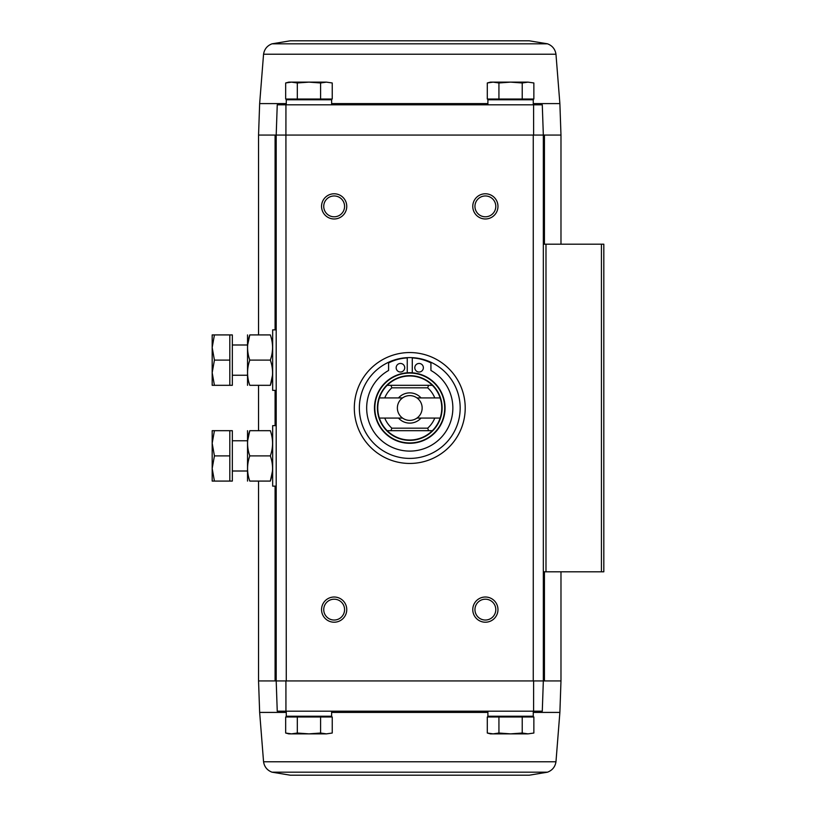 <?xml version="1.0" encoding="UTF-8"?>
<svg xmlns="http://www.w3.org/2000/svg" width="816" height="816" viewBox="0 0 816 816"><rect width="100%" height="100%" fill="white"/><g stroke="black" fill="none" stroke-linecap="round" stroke-linejoin="round"><path stroke-width="1.22" d="M285.937 104.815L277.246 104.815L276.196 135.058L285.916 135.058L285.937 104.815L533.593 104.815L533.613 135.058L276.196 135.058L277.246 104.815M547.505 772.181L272.014 772.181L290.302 775.2L529.227 775.2L547.505 772.181C552.33 770.335 555.145 766.867 555.971 761.767L559.878 712.409L560.98 680.942L543.334 680.942L542.283 711.185L543.334 680.942L543.334 135.058L542.283 104.815L533.593 104.815M542.283 104.815L543.334 135.058L560.98 135.058L560.98 244.188M533.613 135.058L543.334 135.058L533.256 135.058L533.256 680.942L543.334 680.942L276.196 680.942L277.246 711.185L276.196 680.942L276.196 135.058L258.55 135.058L258.55 334.917M297.31 716.978L285.671 716.978L285.671 733.033L291.496 733.87L297.31 733.033L308.958 733.87L320.596 733.033L326.41 733.87L332.234 733.033L326.41 733.87L332.234 733.033L332.234 716.978L297.31 716.978L297.31 733.033M498.933 716.978L487.295 716.978L487.295 733.033L493.109 733.87L498.933 733.033L510.571 733.87L522.22 733.033L528.034 733.87L533.858 733.033L528.034 733.87L533.858 733.033L533.858 716.978L498.933 716.978L498.933 733.033M286.273 712.409L259.651 712.409L258.55 680.942L286.273 680.942L285.916 135.058M409.765 352.553A55.447 55.447 0 0 1 457.786 435.724A55.447 55.447 0 0 1 361.743 435.724A55.447 55.447 0 0 1 409.765 352.553M334.152 597.016A12.597 12.597 0 0 1 345.066 615.917A12.597 12.597 0 0 1 323.248 615.917A12.597 12.597 0 0 1 334.152 597.016M334.152 193.78A12.597 12.597 0 0 1 345.066 212.68A12.597 12.597 0 0 1 323.248 212.68A12.597 12.597 0 0 1 334.152 193.78M485.367 193.78A12.597 12.597 0 0 1 496.281 212.68A12.597 12.597 0 0 1 474.463 212.68A12.597 12.597 0 0 1 485.367 193.78M485.367 597.016A12.597 12.597 0 0 1 496.281 615.917A12.597 12.597 0 0 1 474.463 615.917A12.597 12.597 0 0 1 485.367 597.016M542.283 711.185L277.246 711.185M285.937 711.185L285.916 680.942M533.613 680.942L533.593 711.185M543.334 571.812L603.82 571.812L603.82 244.188L543.334 244.188M485.367 599.199A10.414 10.414 0 0 1 494.394 614.825A10.414 10.414 0 0 1 476.35 614.825A10.414 10.414 0 0 1 485.367 599.199M485.367 195.962A10.414 10.414 0 0 1 494.394 211.589A10.414 10.414 0 0 1 476.35 211.589A10.414 10.414 0 0 1 485.367 195.962M334.152 195.962A10.414 10.414 0 0 1 343.179 211.589A10.414 10.414 0 0 1 325.135 211.589A10.414 10.414 0 0 1 334.152 195.962M334.152 599.199A10.414 10.414 0 0 1 343.179 614.825A10.414 10.414 0 0 1 325.135 614.825A10.414 10.414 0 0 1 334.152 599.199M292.118 716.224L291.363 716.978M286.273 711.185L286.273 716.224L331.633 716.224L331.633 711.185M493.741 716.224L492.986 716.978M487.897 711.185L487.897 716.224L533.256 716.224L533.256 711.185M522.22 716.978L522.22 733.033M487.295 733.033L490.416 733.87L528.034 733.87M320.596 716.978L320.596 733.033M285.671 733.033L288.793 733.87L326.41 733.87M326.41 82.13L332.234 82.967L332.234 99.022L285.671 99.022L285.671 82.967L291.496 82.13L297.31 82.967L308.958 82.13L320.596 82.967L326.41 82.13L332.234 82.967L326.41 82.13L288.793 82.13L285.671 82.967M325.788 99.776L326.543 99.022M331.633 104.815L331.633 99.776L286.273 99.776L286.273 104.815M528.034 82.13L533.858 82.967L533.858 99.022L487.295 99.022L487.295 82.967L493.109 82.13L498.933 82.967L510.571 82.13L522.22 82.967L528.034 82.13L533.858 82.967L528.034 82.13L490.416 82.13L487.295 82.967M527.411 99.776L528.166 99.022M533.256 104.815L533.256 99.776L487.897 99.776L487.897 104.815M522.22 99.022L522.22 82.967M498.933 99.022L498.933 82.967M320.596 99.022L320.596 82.967M297.31 99.022L297.31 82.967M290.302 40.8L529.227 40.8L290.302 40.8L272.014 43.819C267.199 45.665 264.384 49.133 263.558 54.233L259.651 103.591L286.273 103.591M379.389 397.922L402.553 397.922A12.393 12.393 0 0 0 402.553 418.078L379.389 418.078A32.008 32.008 0 0 1 387.182 385.315L390.925 385.315L391.853 387.835L427.676 387.835L428.604 385.315L432.347 385.315A32.008 32.008 0 0 0 387.182 385.315L432.347 385.315A32.008 32.008 0 0 1 440.14 397.922L416.966 397.922A12.393 12.393 0 0 1 416.966 418.078L440.14 418.078A32.008 32.008 0 0 0 440.14 397.922M440.14 418.078A32.008 32.008 0 0 1 432.347 430.685L428.604 430.685L427.676 428.165L391.853 428.165L390.925 430.685L387.182 430.685A32.008 32.008 0 0 0 432.347 430.685L387.182 430.685A32.008 32.008 0 0 1 379.389 418.078M391.853 428.165A26.969 26.969 0 0 1 384.754 418.078M384.754 397.922A26.969 26.969 0 0 1 391.853 387.835M434.775 418.078A26.969 26.969 0 0 1 427.676 428.165M427.676 387.835A26.969 26.969 0 0 1 434.775 397.922M421.036 418.078A15.116 15.116 0 0 1 398.494 418.078M398.494 397.922A15.116 15.116 0 0 1 421.036 397.922M409.765 372.718A35.282 35.282 0 0 1 440.324 425.646A35.282 35.282 0 0 1 379.205 425.646A35.282 35.282 0 0 1 409.765 372.718A35.282 35.282 0 0 1 440.324 425.646A35.282 35.282 0 0 1 379.205 425.646A35.282 35.282 0 0 1 409.765 372.718M409.765 357.592A50.408 50.408 0 0 1 453.421 433.204A50.408 50.408 0 0 1 366.109 433.204A50.408 50.408 0 0 1 409.765 357.592M407.245 372.81L407.245 357.918A46.624 46.624 0 0 0 388.589 362.926L388.589 370.464A43.095 43.095 0 0 0 376.655 435.591A43.095 43.095 0 0 0 442.874 435.591A43.095 43.095 0 0 0 430.93 370.464L430.93 362.926A46.624 46.624 0 0 0 412.284 357.918L412.284 372.81M423.371 367.73A4.284 4.284 0 0 0 416.945 364.028A4.284 4.284 0 0 0 416.945 371.443A4.284 4.284 0 0 0 423.371 367.73M404.726 367.73A4.284 4.284 0 0 0 398.3 364.028A4.284 4.284 0 0 0 398.3 371.443A4.284 4.284 0 0 0 404.726 367.73M416.966 418.078A12.393 12.393 0 0 1 402.553 418.078M402.553 397.922A12.393 12.393 0 0 1 416.966 397.922M276.196 486.132L272.666 486.132L272.666 425.646L276.196 425.646M229.816 430.685L232.336 430.685L232.336 481.083L229.816 481.083L229.816 430.685L214.424 430.685L212.18 443.282L214.424 455.889L212.18 468.486L214.424 481.083L212.18 481.083L212.18 430.685L214.424 430.685M232.336 471.005L247.462 471.005M229.816 481.083L214.424 481.083M229.816 455.889L214.424 455.889M247.534 430.685L247.534 481.083M249.788 430.685L270.341 430.685C273.289 430.685 273.289 430.685 270.341 430.685C273.289 439.059 273.289 447.454 270.341 455.889C273.289 464.263 273.289 472.658 270.341 481.083C273.289 481.083 273.289 481.083 270.341 481.083L249.788 481.083C246.83 481.083 246.83 481.083 249.788 481.083C246.83 472.709 246.83 464.314 249.788 455.889C246.83 447.515 246.83 439.11 249.788 430.685C246.83 430.685 246.83 430.685 249.788 430.685L247.636 440.762M270.341 455.889L249.788 455.889M270.341 481.083L272.493 471.005M276.196 390.354L272.666 390.354L272.666 329.868L276.196 329.868M229.816 334.917L232.336 334.917L232.336 385.315L229.816 385.315L229.816 334.917L214.424 334.917L212.18 347.514L214.424 360.111L212.18 372.718L214.424 385.315L212.18 385.315L212.18 334.917L214.424 334.917M232.336 375.238L247.462 375.238M229.816 385.315L214.424 385.315M229.816 360.111L214.424 360.111M247.534 334.917L247.534 385.315M249.788 334.917L270.341 334.917C273.289 334.917 273.289 334.917 270.341 334.917C273.289 343.291 273.289 351.686 270.341 360.111C273.289 368.485 273.289 376.89 270.341 385.315C273.289 385.315 273.289 385.315 270.341 385.315L249.788 385.315C246.83 385.315 246.83 385.315 249.788 385.315C246.83 376.941 246.83 368.546 249.788 360.111C246.83 351.737 246.83 343.342 249.788 334.917C246.83 334.917 246.83 334.917 249.788 334.917L247.636 344.995M270.341 360.111L249.788 360.111M270.341 385.315L272.493 375.238M275.084 680.942L275.084 486.132M275.084 425.646L275.084 390.354M275.084 329.868L275.084 135.058M545.986 571.812L545.986 244.188M601.433 571.812L601.433 244.188M544.435 680.942L544.435 571.812M544.435 244.188L544.435 135.058M559.878 712.409L533.256 712.409M487.897 712.409L331.633 712.409M555.971 761.767L263.558 761.767C264.384 766.867 267.199 770.335 272.014 772.181M533.256 103.591L559.878 103.591L560.98 135.058M331.633 103.591L487.897 103.591M263.558 54.233L555.971 54.233C555.145 49.133 552.33 45.665 547.505 43.819L529.227 40.8M272.014 43.819L547.505 43.819M409.765 375.656A32.344 32.344 0 0 1 437.774 424.177A32.344 32.344 0 0 1 381.755 424.177A32.344 32.344 0 0 1 409.765 375.656M409.765 373.055A34.945 34.945 0 0 1 440.028 425.473A34.945 34.945 0 0 1 379.501 425.473A34.945 34.945 0 0 1 409.765 373.055M258.55 680.942L258.55 481.083M258.55 430.685L258.55 385.315M560.98 680.942L560.98 571.812M325.788 716.224L326.543 716.978M527.411 716.224L528.166 716.978M259.651 712.409L263.558 761.767M292.118 99.776L291.363 99.022M493.741 99.776L492.986 99.022M259.651 103.591L258.55 135.058M559.878 103.591L555.971 54.233M232.336 440.762L247.462 440.762M232.336 344.995L247.462 344.995"/></g></svg>
